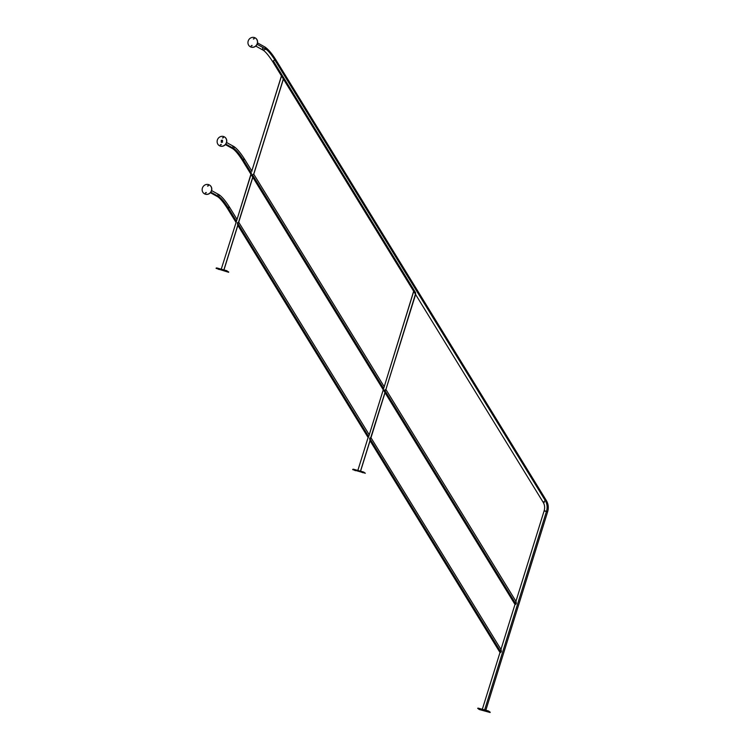 <?xml version="1.0" encoding="UTF-8"?>
<svg xmlns="http://www.w3.org/2000/svg" width="750" height="750" viewBox="0 0 750 750"><rect width="100%" height="100%" fill="white"/><g stroke="black" fill="none" stroke-linecap="round" stroke-linejoin="round"><path stroke-width="1.12" d="M219.188 269.503L218.166 269.156L219.188 269.503M216.094 268.369L228.637 272.288L216.094 268.369L228.637 272.288L227.034 271.059L228.722 271.997L216.094 268.369M225.544 271.153L226.556 271.5L225.544 271.153M223.809 270.103L237.778 225.234L223.809 270.103M238.219 223.228L252.759 177.141L238.725 222.216L237.403 222.778L237.703 225.141L368.1 437.512L357.797 470.587M252.919 176.981L238.725 222.216L369.188 434.719M283.491 78.825L253.763 174.262L283.35 78.928L283.322 77.184L415.191 292.013M413.653 291.262L383.653 388.547L413.728 291.356L415.556 294.328L281.522 75.966L251.719 171.309L281.447 75.872L283.35 78.928L253.706 174.122L252.384 174.684L252.759 177.141L252.384 174.684L383.653 388.547L368.672 436.641L368.166 437.653L368.672 436.641L237.403 222.778L368.672 436.641L383.653 388.547L252.384 174.684L253.753 174.169L384.159 386.634M250.941 174.169L236.466 221.25L251.447 173.156L243 159.403C244.359 158.625 244.631 158.775 243.816 159.853C242.203 160.491 241.931 160.341 243 159.403L251.447 173.156L250.941 174.169M228.834 207.947C229.65 206.869 229.378 206.719 228.019 207.497C226.959 208.434 227.231 208.584 228.834 207.947C229.65 206.869 229.378 206.719 228.019 207.497C229.378 206.719 229.65 206.869 228.834 207.947C227.231 208.584 226.959 208.434 228.019 207.497L236.466 221.25L228.019 207.497C224.541 202.059 221.531 198.459 219 196.716L217.809 196.8C220.322 198.525 223.519 202.369 227.391 208.35L235.903 222.216L236.466 221.25L221.194 269.334M237.778 225.234L237.403 222.778L238.725 222.216M415.528 292.575L415.556 294.328L385.903 389.513L415.425 294.178L543.234 502.406L545.259 500.522L546.337 500.503L545.259 500.522L274.706 59.737L272.681 61.612L274.706 59.737L545.259 500.522L543.234 502.406L544.303 502.378M274.706 59.737L275.784 59.709L274.706 59.737C271.284 54.384 268.331 50.85 265.828 49.134C268.331 50.85 271.284 54.384 274.706 59.737M262.575 48.234L263.325 50.278C265.678 51.881 268.791 55.659 272.681 61.612L273.75 61.584L282.984 76.622M385.397 390.534L385.903 389.513L384.591 390.075L384.966 392.541L370.931 437.606L369.609 438.169L369.984 440.625L360.413 471.356L369.984 440.625L500.053 652.575M370.425 438.619L384.966 392.541L384.591 390.075L385.959 389.559L516.103 601.594M385.125 392.372L370.988 437.747L501.122 649.688M415.697 294.216L385.903 389.513M263.325 50.278L265.828 49.134L265.087 47.091L265.828 49.134L263.325 50.278L255.769 46.087M545.259 500.522C547.209 503.841 547.612 507.45 546.469 511.359C544.228 510.647 543.834 510.628 545.297 511.294C543.834 510.628 544.228 510.647 546.469 511.359C547.612 507.45 547.209 503.841 545.259 500.522M543.234 502.406C544.725 504.928 545.025 507.722 544.144 510.788L545.297 511.294M485.756 710.503L547.622 511.866L546.469 511.359L484.603 709.997L546.469 511.359L547.622 511.866C548.812 507.806 548.381 504.019 546.337 500.503L275.784 59.709C272.072 53.737 268.509 49.538 265.087 47.091L257.531 42.909M243.816 159.853C244.631 158.775 244.359 158.625 243 159.403C239.522 153.966 236.512 150.375 233.972 148.622L233.963 146.588L232.781 146.681L233.963 146.588L233.972 148.622C236.512 150.375 239.522 153.966 243 159.403C241.931 160.341 242.203 160.491 243.816 159.853C244.631 158.775 244.359 158.625 243 159.403L251.447 173.156L243 159.403C241.931 160.341 242.203 160.491 243.816 159.853C244.631 158.775 244.359 158.625 243 159.403C244.359 158.625 244.631 158.775 243.816 159.853C242.203 160.491 241.931 160.341 243 159.403C244.359 158.625 244.631 158.775 243.816 159.853M250.856 174.084L242.372 160.266C238.5 154.275 235.303 150.431 232.791 148.716L225.394 144.609L232.791 148.716L233.972 148.622L225.797 144.094L233.972 148.622L232.791 148.716L233.972 148.622C236.512 150.375 239.522 153.966 243 159.403C239.522 153.966 236.512 150.375 233.972 148.622L232.791 148.716C235.303 150.431 238.5 154.275 242.372 160.266L514.988 604.416M210.412 192.703L217.809 196.8L219 196.716L218.991 194.681L217.8 194.766M236.981 219.328L229.462 207.084C225.412 200.766 221.916 196.631 218.991 194.681L219 196.716C221.531 198.459 224.541 202.059 228.019 207.497M516.262 603.731C516.225 601.247 515.953 601.097 515.447 603.281L384.591 390.075L515.447 603.281C514.772 604.744 515.044 604.894 516.262 603.731C515.044 604.894 514.772 604.744 515.447 603.281C515.953 601.097 516.225 601.247 516.262 603.731M369.984 440.625L369.609 438.169L500.475 651.375C499.791 652.828 500.062 652.978 501.281 651.825C501.244 649.341 500.972 649.191 500.475 651.375L369.609 438.169L370.931 437.606M500.475 651.375C499.791 652.828 500.062 652.978 501.281 651.825C500.062 652.978 499.791 652.828 500.475 651.375C500.972 649.191 501.244 649.341 501.281 651.825M257.1 44.297L265.828 49.134L257.1 44.297M219 196.716L210.825 192.178L219 196.716M355.556 470.7L354.778 470.409L355.556 470.7M362.794 472.688L362.006 472.397L362.794 472.688M257.362 43.622A5.053 4.669 -61 0 0 255.225 37.922A5.053 4.669 119 0 1 257.362 43.622L257.222 43.547A5.053 4.669 -61 0 0 255.15 37.884A5.053 4.669 -61 0 0 248.184 41.062A5.053 4.669 -61 0 0 250.256 46.734A5.053 4.669 -61 0 0 257.222 43.547L257.362 43.622A5.053 4.669 119 0 1 250.322 46.763A5.053 4.669 -61 0 0 257.362 43.622M251.288 45.966L251.934 45.375L251.288 45.966M253.444 39.047L254.091 38.447L253.444 39.047M226.537 142.594A5.053 4.669 -61 0 0 224.4 136.894A5.053 4.669 119 0 1 226.537 142.594L226.397 142.519A5.053 4.669 -61 0 0 224.325 136.856A5.053 4.669 -61 0 0 217.359 140.034A5.053 4.669 -61 0 0 219.431 145.697A5.053 4.669 -61 0 0 226.397 142.519L226.537 142.594A5.053 4.669 119 0 1 219.497 145.734A5.053 4.669 -61 0 0 226.537 142.594M220.463 144.938L221.109 144.338L220.463 144.938M222.619 138.009L223.266 137.419L222.619 138.009M211.556 190.688A5.053 4.669 -61 0 0 209.419 184.987A5.053 4.669 119 0 1 211.556 190.688L211.425 190.612A5.053 4.669 -61 0 0 209.353 184.941A5.053 4.669 -61 0 0 202.378 188.128A5.053 4.669 -61 0 0 204.45 193.791A5.053 4.669 -61 0 0 211.425 190.612L211.556 190.688A5.053 4.669 119 0 1 204.516 193.828A5.053 4.669 -61 0 0 211.556 190.688M205.491 193.022L206.128 192.431L205.491 193.022M207.647 186.103L208.284 185.503L207.647 186.103M352.697 469.622L365.334 473.25L363.553 472.603L365.334 473.25L363.562 472.013L353.25 469.181L363.562 472.013L365.334 473.25L352.697 469.622M248.184 41.062A5.053 4.669 119 0 1 254.203 37.5A5.053 4.669 119 0 1 257.222 43.547A5.053 4.669 119 0 1 251.203 47.119A5.053 4.669 119 0 1 248.184 41.062M252.094 45.647L251.156 45.891L252.094 45.647M254.25 38.728L253.312 38.972L254.25 38.728M217.359 140.034A5.053 4.669 119 0 1 223.378 136.463A5.053 4.669 119 0 1 226.397 142.519A5.053 4.669 119 0 1 220.378 146.081A5.053 4.669 119 0 1 217.359 140.034M221.269 144.619L220.331 144.863L221.269 144.619M223.425 137.691L222.487 137.934L223.425 137.691M202.378 188.128A5.053 4.669 119 0 1 208.397 184.556A5.053 4.669 119 0 1 211.425 190.612A5.053 4.669 119 0 1 205.406 194.175A5.053 4.669 119 0 1 202.378 188.128M206.287 192.703L205.35 192.947L206.287 192.703M208.444 185.784L207.506 186.028L208.444 185.784M487.659 711.647L486.872 711.356L487.659 711.647M480.422 709.659L479.644 709.369L480.422 709.659M479.259 709.519L490.106 712.5L479.259 709.519L490.106 712.5L477.656 708.291L490.2 712.209L488.428 710.962L478.116 708.131L488.428 710.962L477.656 708.291L479.259 709.519M226.95 270.759L216.647 267.919L226.95 270.759M216.178 268.078L227.034 271.059L216.178 268.078M352.791 469.331L363.637 472.312L352.791 469.331M488.503 711.272L490.2 712.209L488.503 711.272M252.384 174.684L383.653 388.547L252.384 174.684M384.591 390.075L515.447 603.281L384.591 390.075M233.963 146.588L233.972 148.622L233.963 146.588L226.566 142.491L233.963 146.588C236.897 148.537 240.384 152.672 244.444 158.991C240.384 152.672 236.897 148.537 233.963 146.588M225.797 144.094L233.972 148.622L225.797 144.094M221.278 140.306L222.469 140.213L222.478 142.247L221.287 142.341L221.278 140.306M219.328 269.513L219.506 268.941M226.556 271.5L226.734 270.928M237.938 225.075L223.894 270.169M383.091 389.513L252.684 177.056M272.681 61.612L281.447 75.9M251.962 171.234L244.444 158.991L251.813 171.009M360.506 471.422L370.144 440.466M384.881 392.447L515.025 604.481M544.144 510.788L515.803 601.781M482.278 709.425L500.044 652.378M500.822 649.875L515.025 604.284M218.991 194.681L211.584 190.575M515.944 601.331L385.912 389.484M384.019 386.4L253.706 174.094"/></g></svg>
